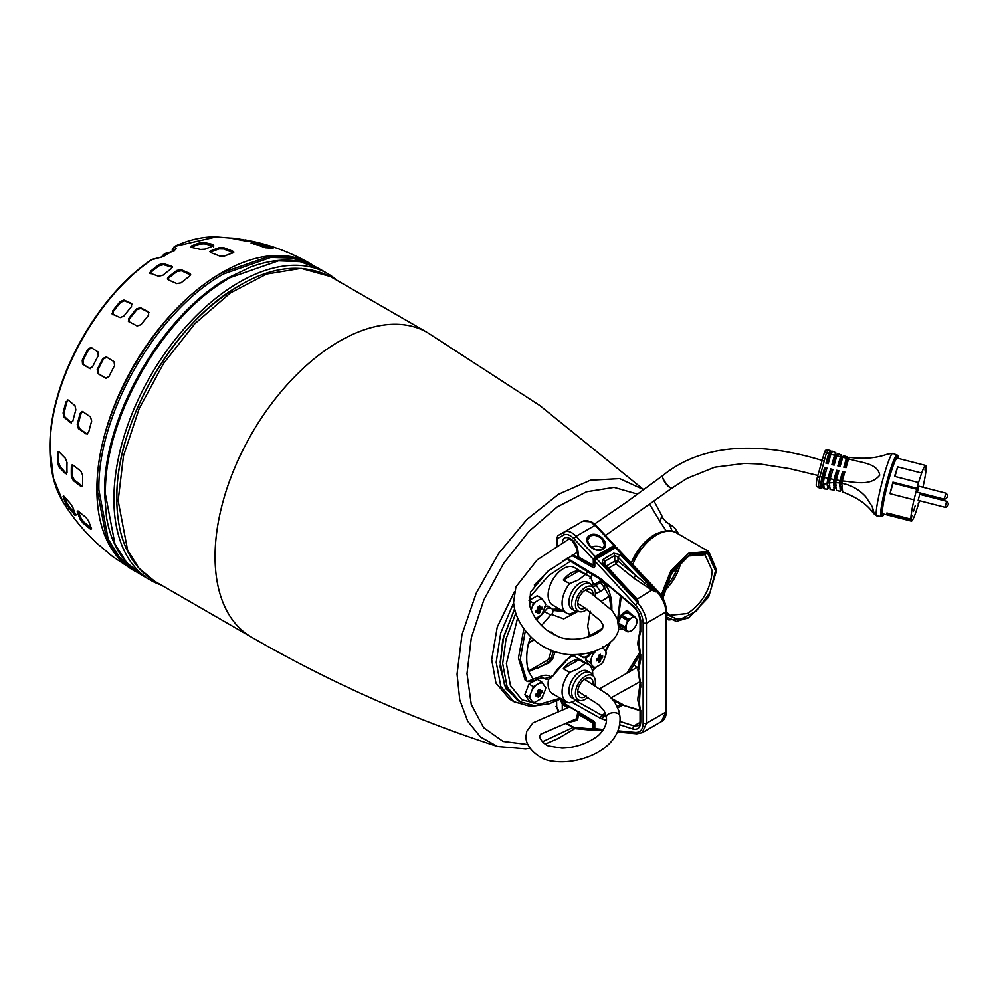 <?xml version="1.0" encoding="UTF-8"?>
<svg xmlns="http://www.w3.org/2000/svg" width="998" height="998" viewBox="0 0 998 998"><rect width="100%" height="100%" fill="white"/><g stroke="black" fill="none" stroke-linecap="round" stroke-linejoin="round"><path stroke-width="1.5" d="M627.43 631.697A8.545 4.928 -60 0 0 628.416 631.784L631.485 630.649A7.759 4.479 120 0 0 636.237 624.736A7.759 4.479 120 0 0 636.974 621.143L636.974 620.506A8.545 4.928 -60 0 0 636.949 619.87L634.429 616.29L627.842 612.485A8.545 4.928 120 0 0 626.856 612.398L621.829 615.304A8.545 4.928 120 0 0 620.843 616.514L627.43 620.319L626.732 623.887A7.759 4.479 120 0 0 625.995 627.48A7.759 4.479 120 0 0 626.732 630.225L627.43 631.697L620.843 627.892L618.723 624.873M618.685 624.523L624.923 628.116A8.545 4.928 -60 0 1 624.898 627.48A8.545 4.928 -60 0 1 624.923 626.806L618.486 623.089M624.923 628.116L626.732 630.225A7.759 4.479 120 0 0 631.485 630.649M620.843 616.514L618.423 622.764M626.856 612.398L633.443 616.203L631.485 617.962L628.416 619.097L621.829 615.304M636.974 621.143A7.759 4.479 120 0 0 636.237 618.386A7.759 4.479 120 0 0 631.485 617.962A7.759 4.479 120 0 0 626.732 623.887L624.923 626.806M633.443 616.203A8.545 4.928 -60 0 1 634.429 616.29M627.43 620.319A8.545 4.928 -60 0 1 628.416 619.097M918.871 486.213L917.324 492.239L944.258 499.162L945.805 493.137L918.871 486.213M945.817 493.149A3.231 3.231 0 0 1 944.27 499.162L944.258 499.162M337.149 280.438A177.033 102.208 120 0 0 327.594 273.577A177.033 102.208 120 0 0 239.083 282.347A177.033 102.208 120 0 0 123.428 438.347A177.033 102.208 120 0 0 150.561 580.212L142.103 575.322L126.534 562.41L114.957 544.097L105.439 494.284C103.705 418.037 163.722 314.083 230.613 277.456L278.517 260.802L300.161 261.663L319.135 268.687C299.625 257.858 276.745 257.322 250.498 267.09L229.303 277.244C162.662 313.734 102.869 417.289 104.59 493.249L106.462 517.076M150.561 580.212A177.033 102.208 120 0 0 161.289 585.053M310.964 264.757L292.164 258.083L270.795 257.422L223.614 273.951C156.973 310.44 97.18 414.008 98.889 489.968L108.171 539.107L119.436 557.283L134.605 570.22M128.954 321.83L128.817 318.412A173.278 100.037 -60 0 1 136.427 308.943L140.369 307.634L148.515 311.8L148.64 315.193A175.972 101.596 120 0 0 141.03 324.662L137.1 325.997L128.38 321.331M112.537 314.258L112.549 311.052A166.491 96.12 -60 0 1 120.159 301.583L123.952 300.061L131.524 303.404L131.511 306.598A171.656 99.101 120 0 0 123.902 316.054L120.109 317.601L112.013 313.834M181.1 282.821L176.796 283.582L168.238 279.827L167.377 278.891L168.25 277.182A173.278 100.037 -60 0 1 176.908 270.433L181.212 269.697L189.77 273.452L190.643 274.438L189.745 276.059A175.972 101.596 120 0 0 181.1 282.821M150.349 273.726L150.424 271.394A166.491 96.12 -60 0 1 159.069 264.632L163.323 263.597L171.681 266.142L171.606 268.45A171.656 99.101 120 0 0 162.961 275.211L158.707 276.271L149.513 272.978M172.442 267.526L171.681 266.142L172.529 266.94M97.455 543.773A173.278 100.037 -60 0 1 97.218 543.561L108.932 553.428A175.972 101.596 120 0 0 113.023 556.809L133.545 570.382A177.033 102.208 -60 0 1 106.412 428.529A177.033 102.208 -60 0 1 222.055 272.516A177.033 102.208 -60 0 1 310.578 263.746A177.033 102.208 -60 0 1 310.69 263.821M96.794 543.174L96.781 543.174C83.732 530.961 72.505 517.263 63.124 502.081L53.418 478.154L50.125 448.713C48.877 384.33 95.696 297.392 151.908 259.717L163.398 256.523L153.43 259.093M75.873 515.217L75.012 515.317L66.13 504.19A166.491 96.12 -60 0 1 63.124 496.38L64.009 496.268L70.496 503.616L72.866 507.421A171.656 99.101 120 0 0 75.873 515.217L75.012 515.317L75.636 514.681M63.647 495.856L63.124 496.38L64.009 496.268M91.666 528.865L90.531 529.227L82.946 522.964L80.277 519.459A173.278 100.037 -60 0 1 77.27 511.662L78.43 511.263L86.028 517.538L88.66 521.068A175.972 101.596 120 0 0 91.666 528.865L90.531 529.227L91.429 528.329L83.882 522.016L82.946 522.964M78.006 510.939L77.27 511.662L78.43 511.263M72.866 421.144L70.496 422.603L64.009 417.164L63.124 412.997A166.491 96.12 -60 0 1 66.13 401.732L68.513 400.273L75.012 405.699L75.873 409.879A171.656 99.101 120 0 0 72.866 421.144M71.469 422.89L64.982 417.014L64.009 417.164M67.59 399.961L68.513 400.273M88.66 432.371L86.028 433.868L78.43 428.616L77.27 424.487A173.278 100.037 -60 0 1 80.277 413.209L82.946 411.712L90.531 416.964L91.666 421.106A175.972 101.596 120 0 0 88.66 432.371M87.125 434.142L79.378 428.466L78.43 428.616M81.886 411.438L82.946 411.712M108.932 376.595L105.576 378.192L97.767 373.501L97.218 369.559A173.278 100.037 -60 0 1 102.869 358.531L106.237 356.947L114.046 361.638L114.583 365.567A175.972 101.596 120 0 0 108.932 376.595M92.602 366.74L89.471 368.412L82.56 364.07L82.223 360.228A166.491 96.12 -60 0 1 87.874 349.2L91.03 347.529L97.941 351.87L98.253 355.712A171.656 99.101 120 0 0 92.602 366.74M65.481 458.406L67.053 462.561A171.656 99.101 120 0 0 67.053 472.703L65.481 473.613L59.132 467.139L57.522 462.997A166.491 96.12 -60 0 1 57.522 452.843L59.132 451.919L65.481 458.406M58.034 451.508L59.132 451.919M66.629 474L60.167 466.54L59.132 467.139M80.801 471.106L82.659 475.11A175.972 101.596 120 0 0 82.659 485.253L82.148 486.6L80.801 486.325L73.291 480.525L71.394 476.545A173.278 100.037 -60 0 1 71.394 466.403L71.981 465.006L73.291 465.305L80.801 471.106M174.425 249.874L174.949 249.849A163.522 94.411 120 0 0 169.173 253.018A163.522 94.411 120 0 0 163.398 256.523M172.429 250.91L172.28 249.512L174.45 246.444L176.135 248.215L174.949 249.849M245.196 240.955L230.189 238.048A166.491 96.12 -60 0 1 236.963 238.609A166.491 96.12 -60 0 1 237.798 238.734L252.806 241.628A171.656 99.101 120 0 0 245.196 240.955M252.12 241.541L252.806 241.628M230.788 238.385L230.101 238.273M265.393 247.791L251.259 242.639A173.278 100.037 -60 0 1 258.869 243.325L273.003 248.465A175.972 101.596 120 0 0 265.393 247.791M272.317 248.377L273.003 248.465M251.708 243.35L251.072 243.125M205.089 249.126L200.623 249.438L191.416 247.379L191.279 246.044A166.491 96.12 -60 0 1 199.924 242.801L204.39 242.526L213.597 244.585L213.734 245.895A171.656 99.101 120 0 0 205.089 249.126M213.56 247.155L213.734 245.895M191.416 247.379L191.279 246.044L191.092 247.304A165.019 95.272 120 0 1 199.75 244.098L199.924 242.801M224.288 256.124L219.872 256.074L210.865 252.581L210.778 250.872A173.278 100.037 -60 0 1 219.423 247.641L223.839 247.729L232.846 251.222L232.933 252.893A175.972 101.596 120 0 0 224.288 256.124M233.794 252.195L232.933 252.893M209.904 251.658L210.778 250.872L210.266 252.282M176.135 248.215L174.114 250.024M173.902 251.409L172.429 250.061L174.662 246.843M91.816 347.84L88.672 349.512A165.019 95.272 120 0 0 83.021 360.54L83.345 364.382L82.56 364.07M90.257 368.724L83.345 364.382M107.011 357.247L103.63 358.831A171.856 99.226 120 0 0 97.991 369.859L98.54 373.801L97.767 373.501M106.337 378.491L98.54 373.801M82.36 411.45L81.225 413.072A171.856 99.226 120 0 0 78.218 424.337L79.378 428.466M86.963 433.718L87.587 433.993M68.089 400.011L67.103 401.57A165.019 95.272 120 0 0 64.097 412.848L64.982 417.014M78.393 511.226A171.856 99.226 120 0 0 81.225 518.523L83.882 522.016M64.67 497.066A165.019 95.272 120 0 0 67.103 503.204L69.486 506.984L68.513 507.957M75.96 514.357L69.486 506.984M269.385 248.04L258.37 244.622A171.856 99.226 120 0 0 254.041 244.123M213.422 245.845L204.203 243.811L199.75 244.098M233.233 252.768L223.664 248.976L219.248 248.889A171.856 99.226 120 0 0 210.603 252.12M171.868 267.202L163.51 264.67L159.256 265.718A165.019 95.272 120 0 0 150.598 272.466L149.787 273.452M190.606 274.986L181.387 270.745L177.083 271.481A171.856 99.226 120 0 0 168.425 278.23L167.589 279.378M132.035 304.128L124.476 300.797L120.671 302.319A165.019 95.272 120 0 0 113.061 311.788L113.061 314.994M149.014 312.511L140.868 308.345L136.926 309.654A171.856 99.226 120 0 0 129.316 319.123L129.453 322.541M72.58 464.931L72.405 465.817A171.856 99.226 120 0 0 72.405 475.959L74.289 479.938L73.291 480.525M58.67 451.545L58.57 452.244A165.019 95.272 120 0 0 58.57 462.386L60.167 466.54M63.124 502.081C54.341 487.61 49.937 469.609 49.9 448.065C48.752 383.619 95.134 297.554 151.234 259.854L151.908 259.717M80.801 486.325L81.799 485.752L74.289 479.938M81.799 485.752L82.535 486.101M919.694 494.359L918.148 500.372L945.094 507.296L946.64 501.283L919.694 494.359M606.497 718.498C604.414 712.597 618.635 710.077 619.883 716.127L618.935 710.938L614.581 701.893L607.944 694.608L584.591 679.339M661.125 595.27L670.818 570.931L688.608 553.291L708.405 551.333L716.614 570.095L709.316 552.792L691.29 553.104L672.141 570.893L662.036 596.679M688.321 556.011L704.975 554.738L712.223 570.731C710.738 588.932 702.505 603.191 687.51 613.521L670.045 615.255L666.464 612.098M666.464 614.531L679.264 619.87L696.105 611.287L710.102 592.313L715.516 570.731L707.794 553.665L689.156 555.512L671.417 573.675L662.922 598.226M688.882 617.799L668.81 619.92L666.464 618.211M632.707 564.581A39.596 22.867 120 0 1 656.759 534.916A39.596 22.867 120 0 1 676.569 532.944L676.569 532.944C672.003 529.377 664.618 529.95 654.439 534.679L641.028 546.442L631.26 563.047A37.512 21.657 -60 0 1 654.014 535.028M664.069 591.103A34.942 20.172 120 0 0 681.073 561.649M688.608 617.962L708.568 597.153L716.614 570.095M666.464 616.889L676.32 621.38L689.156 617.65M672.19 487.885C670.881 490.654 660.801 477.705 662.697 475.684L662.847 475.522C707.22 439.345 770.044 444.272 823.163 460.777M824.498 452.131L817.2 477.743A18.638 1.846 104.4 0 0 817 478.778A18.638 1.846 104.4 0 0 816.476 486.276L818.871 487.735A19.411 1.934 104.4 0 1 819.308 479.851A19.411 1.934 104.4 0 1 819.957 476.545L821.965 477.007A19.424 1.934 104.4 0 0 821.317 480.375A19.424 1.934 104.4 0 0 820.581 485.727C818.822 486.787 818.909 487.635 820.83 488.247A19.424 1.934 104.4 0 0 820.88 488.272A19.424 1.934 104.4 0 0 821.678 487.511M841.476 488.084L840.366 491.34L840.004 487.785A49.389 47.455 -5.8 0 1 842.275 488.272L842.649 491.977C856.945 497.366 867.05 504.302 872.988 512.76L874.273 514.032L872.377 506.822L865.703 496.655C859.016 489.432 851.032 484.978 841.763 483.294L842.15 486.987A49.389 47.455 174.2 0 0 839.879 486.488L839.518 482.932L835.7 482.62L836.025 485.901A49.389 47.455 174.2 0 0 833.679 485.677L833.367 482.608L829.425 482.92L829.7 485.564A49.389 47.455 174.2 0 0 827.267 485.639L827.03 483.344L823.699 484.304L824.161 488.87L823.275 487.323L820.83 488.247L818.871 487.735M826.631 453.167L824.56 451.982A18.638 1.846 104.4 0 1 825.733 450.26L828.54 450.135A19.411 1.934 104.4 0 0 826.631 453.167L828.627 453.716L825.92 463.197A128.48 33.258 -164.1 0 0 828.153 463.746L830.847 454.315L834.565 455.288L831.895 464.631A128.48 33.258 -164.1 0 0 834.128 465.143L836.786 455.849L840.491 456.772L837.858 465.979A128.48 33.258 -164.1 0 0 840.091 466.465L842.711 457.321L846.391 458.232L843.821 467.251A128.48 33.258 -164.1 0 0 846.055 467.7L848.599 458.768C860.239 462.935 877.541 462.61 879.749 475.173C870.468 486.675 854.887 481.884 842.262 480.961L844.819 472.029A128.48 33.258 -164.1 0 1 842.586 471.567L840.004 480.587L836.249 479.938L838.856 470.794A128.48 33.258 -164.1 0 1 836.623 470.308L833.991 479.514L830.236 478.766L832.893 469.472A128.48 33.258 -164.1 0 1 830.66 468.96L827.991 478.304L824.223 477.506L826.918 468.074A128.48 33.258 -164.1 0 1 824.685 467.526L824.847 469.172A9.157 0.911 104.4 0 0 823.637 474.599A9.157 0.911 104.4 0 0 823.3 477.044L820.643 486.338L823.138 486.038L823.699 484.304M824.286 477.294L823.3 477.044M830.66 468.96L830.835 470.707A9.157 0.911 104.4 0 0 829.625 476.146A9.157 0.911 104.4 0 0 829.288 478.578L827.267 485.639M829.425 482.92L830.236 478.766L829.288 478.578M836.623 470.308L836.823 472.254A9.157 0.911 104.4 0 0 835.613 477.68A9.157 0.911 104.4 0 0 835.276 480.113L833.679 485.677M836.162 480.35L835.276 480.113M842.586 471.567L842.811 473.788A9.157 0.911 104.4 0 0 841.601 479.215A9.157 0.911 104.4 0 0 841.264 481.66L839.879 486.488M842.062 481.859L841.264 481.66M898.362 458.456A31.063 3.081 104.4 0 0 897.988 456.036A31.063 3.081 104.4 0 0 891.139 470.944A31.063 3.081 104.4 0 0 883.03 503.454A31.063 3.081 104.4 0 0 882.569 516.053A31.063 3.081 104.4 0 0 884.053 514.107M925.657 465.467L897.227 458.169A28.73 2.857 104.4 0 0 890.79 472.927A28.73 2.857 104.4 0 0 883.567 502.144A28.73 2.857 104.4 0 0 882.918 513.82L911.361 521.118A28.73 2.857 -75.6 0 1 910.999 520.607L887.047 514.457A28.73 2.857 -75.6 0 1 886.898 512.96L910.837 519.11A28.73 2.857 -75.6 0 1 911.997 509.454A28.73 2.857 -75.6 0 1 913.981 499.836L890.029 493.686A28.73 2.857 -75.6 0 1 892.936 482.146L916.875 488.296A28.73 2.857 -75.6 0 1 918.522 482.533L894.582 476.383A28.73 2.857 -75.6 0 1 897.689 466.889L921.641 473.052A28.73 2.857 -75.6 0 1 925.657 465.467A28.73 2.857 -75.6 0 1 926.019 465.979L925.021 469.472L925.171 470.969L926.169 467.488A28.73 2.857 -75.6 0 1 925.009 477.144A28.73 2.857 -75.6 0 1 923.038 486.762L922.888 487.249M915.266 505.537L913.42 511.475L915.266 505.537M819.957 476.545L826.356 453.104M817.2 477.743L819.682 476.47M824.685 467.526L821.965 477.007M828.003 460.577A9.157 0.911 104.4 0 0 827.991 460.577L828.989 460.839L828.003 460.577L830.598 450.659A19.424 1.934 104.4 0 0 830.548 450.634A19.424 1.934 104.4 0 0 828.627 453.716M828.839 486.7L827.629 489.232L827.404 486.924A49.389 47.455 -5.8 0 1 829.825 486.849L830.099 489.494L834.128 490.043L835.226 487.086M824.223 477.506L822.988 484.579M827.991 478.304L827.03 483.344M833.991 479.514L833.367 482.608M836.249 479.938L835.7 482.62M840.004 480.587L839.518 482.932M842.262 480.961A21.045 2.096 104.4 0 0 841.763 483.294M848.599 458.768A21.045 2.096 -75.6 0 1 849.186 457.321C863.507 459.28 876.256 458.219 887.434 454.152L892.661 453.391A32.248 3.206 104.4 0 0 885.401 470.557A32.248 3.206 104.4 0 0 877.467 502.755A32.248 3.206 104.4 0 0 876.618 515.791L874.273 514.032M846.391 458.232A20.733 2.058 -75.6 0 1 846.978 456.797L847.339 460.352L845.967 465.193A9.157 0.911 104.4 0 0 845.955 465.193A9.157 0.911 104.4 0 0 844.732 467.438M842.711 457.321A20.284 2.021 -75.6 0 1 843.372 455.749L846.978 456.797M840.491 456.772L841.252 455.013L841.564 458.094L839.979 463.658A9.157 0.911 104.4 0 0 839.967 463.658A9.157 0.911 104.4 0 0 838.657 466.153M836.786 455.849L837.796 453.641L841.252 455.013M834.565 455.288L835.775 452.755L836.012 455.051L833.991 462.124A9.157 0.911 104.4 0 0 833.979 462.111A9.157 0.911 104.4 0 0 832.606 464.794M830.847 454.315L832.507 451.283L835.775 452.755M827.991 460.577A9.157 0.911 104.4 0 0 826.581 463.359M830.66 451.271L831.87 452.156M834.128 490.043L833.817 486.974A49.389 47.455 -5.8 0 1 836.162 487.186L836.499 490.467L840.366 491.34M824.161 488.87L827.629 489.232M826.481 469.596L824.847 469.172M832.419 471.118L830.835 470.707M838.332 472.64L836.823 472.254M844.208 474.15L842.811 473.788M848.088 460.589A49.389 47.455 174.2 0 1 847.339 460.352M842.387 458.456A49.389 47.455 174.2 0 1 841.564 458.094M836.885 455.599A49.389 47.455 174.2 0 1 836.012 455.051M919.457 500.709A28.73 2.857 -75.6 0 1 918.484 504.065L918.123 503.965M918.484 504.065L915.378 513.546A28.73 2.857 -75.6 0 1 911.361 521.118M920.78 494.634L921.179 493.224M921.641 473.052L918.522 482.533M916.875 488.296L913.981 499.836M910.837 519.11L911.835 515.629L910.999 520.607M897.689 466.889L894.957 476.47M916.987 489.332L893.035 483.169L892.936 482.146M893.035 483.169L890.029 493.686M887.434 513.097L887.047 514.457M116.928 498.064C115.232 423.327 174.064 321.431 239.645 285.528M649.785 504.402L660.102 521.767L661.824 515.716L654.102 501.233M666.09 522.029L667.325 522.989C663.358 518.96 661.524 516.527 661.824 515.716M672.116 531.186L669.458 524.187L670.93 524.985L665.878 521.842M629.701 613.558L623.8 612.46L618.511 618.71M623.6 612.572L628.316 612.76M618.772 627.38L621.28 628.141M620.531 627.43L618.785 626.794M678.49 564.282A31.287 18.064 -60 0 1 665.055 587.535M168.637 253.018A7.759 4.479 120 0 0 165.069 253.567A7.759 4.479 120 0 0 161.439 257.234M595.232 729.775L594.134 729.039L595.232 729.775L594.097 730.374L575.035 728.627L566.041 723.438M568.199 706.023L566.602 706.933L563.309 703.64L562.286 704.002L562.286 710.227M568.698 722.365L577.543 720.269L578.528 714.418L593.037 723.088L593.598 722.14L579.077 713.47L578.528 714.418L577.617 712.846L578.129 712.011M566.677 708.343L566.677 707.295L562.286 704.002L560.14 699.236M563.309 703.64L562.111 700.559L562.623 699.573M564.731 700.895L563.334 701.27L564.731 701.245M562.934 700.085L563.833 701.419L562.872 700.122M589.905 665.641L594.122 668.074L589.993 662.21L593.798 651.407M589.456 665.217L585.552 659.641L586.35 657.57M594.122 668.074L600.846 664.506L603.516 661.175L606.485 652.704L602.355 646.841M597.478 650.072L594.122 651.594M585.552 659.641L589.993 662.21M600.846 664.506A10.629 6.138 120 0 0 603.516 661.175M603.516 648.251A10.629 6.138 120 0 0 602.231 647.927M596.168 650.721A10.629 6.138 120 0 0 593.486 654.039M593.486 666.963A10.629 6.138 120 0 0 596.168 667.2M600.372 661.287L600.684 659.441L602.617 657.395L602.617 655.611L600.684 656.16L600.372 654.314L598.837 655.212L598.338 658.094L596.592 659.104L596.592 660.876L598.338 660.227L598.837 662.173L599.623 661.749L600.372 661.287L597.889 658.356M596.767 659.004L598.837 660.514M601.183 656.447L598.837 655.412M598.85 656.709L602.617 657.395M586.213 574.399L587.373 571.392M589.993 578.678L592.176 574.287M592.637 583.693L594.122 584.541L602.355 579.788M592.313 581.634L594.122 584.541M600.846 580.961A10.629 6.138 120 0 0 601.682 580.087M593.486 583.431A10.629 6.138 120 0 0 596.168 583.668M598.85 578.304L599.623 578.216M585.152 607.957A10.866 6.275 -60 0 1 577.755 604.351A10.866 6.275 -60 0 1 577.717 603.378A10.866 6.275 -60 0 1 586.263 589.631A10.866 6.275 -60 0 1 593.086 594.509A10.866 6.275 -60 0 1 593.086 594.596M578.94 570.981L563.309 580A21.669 12.512 -60 0 1 571.118 573.014A21.669 12.512 -60 0 1 578.94 570.981L585.215 574.599A21.669 12.512 -60 0 1 588.234 575.572A21.669 12.512 -60 0 1 592.712 586.3M588.234 575.572L574.274 567.5A21.669 12.512 120 0 0 563.433 568.573A21.669 12.512 120 0 0 549.287 587.672A21.669 12.512 120 0 0 552.605 605.025L566.577 613.084A21.669 12.512 120 0 0 569.596 614.057L576.457 611.412M563.309 580L569.596 583.618A21.669 12.512 120 0 0 566.577 613.084M587.148 609.279A14.122 8.146 -60 0 1 585.402 610.464A14.122 8.146 -60 0 1 580.399 611.811L577.143 611.512A15.531 8.97 -60 0 1 574.885 610.813L572.141 609.229A15.531 8.97 -60 0 1 568.922 602.118A15.531 8.97 -60 0 1 579.913 583.094A15.531 8.97 -60 0 1 587.672 582.321L590.417 583.905A15.531 8.97 -60 0 1 592.151 585.514L594.035 588.184A14.122 8.146 -60 0 1 595.12 595.931M585.215 574.599L578.64 579.826L569.596 583.618M574.885 610.813A15.531 8.97 -60 0 1 571.667 603.703A15.531 8.97 -60 0 1 582.657 584.678A15.531 8.97 -60 0 1 590.417 583.905M580.399 611.811A14.122 8.146 -60 0 1 575.759 601.52A14.122 8.146 -60 0 1 585.402 587.423A14.122 8.146 -60 0 1 594.035 588.184M528.965 684.067L524.848 694.695L528.965 700.559L533.419 703.128L529.289 697.265L533.419 686.636L528.965 684.067L536.662 679.626M537.273 679.351L541.652 681.884L533.419 686.636M533.419 703.128L541.652 698.363L545.158 690.192L545.781 687.747L541.652 681.884M524.848 694.695L529.289 697.265M540.143 699.548A10.629 6.138 120 0 0 542.812 696.23M542.812 683.306A10.629 6.138 120 0 0 540.143 683.069M535.464 685.763A10.629 6.138 120 0 0 532.795 689.094M532.795 702.006A10.629 6.138 120 0 0 535.464 702.255M539.669 696.33L540.479 693.635L541.926 692.437L541.926 690.666L540.479 691.502L539.669 689.369L538.134 690.254L537.635 693.136L535.889 694.146L535.889 695.93L537.635 695.269L538.134 697.228L538.92 696.791L539.669 696.33L537.186 693.41M536.063 694.047L538.134 695.556M540.479 691.502L538.134 690.466M538.147 691.751L541.926 692.437M529.04 600.497L537.211 595.781L541.652 598.351L533.419 603.104L531.161 610.09M535.464 618.71L541.652 614.83L545.158 606.659L545.781 604.214L541.652 598.351M529.04 600.584L533.419 603.104M540.143 616.016A10.629 6.138 120 0 0 542.812 612.685M542.812 599.773A10.629 6.138 120 0 0 540.143 599.524M535.464 602.231A10.629 6.138 120 0 0 532.795 605.549M539.669 612.797L540.479 610.09L541.926 608.905L541.926 607.121L540.479 607.957L539.669 605.823L538.134 606.722L537.635 609.603L535.889 610.614L535.889 612.385L537.635 611.737L538.134 613.683L538.92 613.259L539.669 612.797L537.186 609.878M536.063 610.514L538.134 612.024M540.479 607.957L538.134 606.934M538.147 608.219L541.926 608.905M606.485 565.928L614.743 561.163L616.028 563.77L617.999 561.15L614.743 561.163L614.743 555.537L604.8 561.275L604.8 564.095L603.79 558.942C602.006 560.439 601.981 562.211 603.74 564.294L638.371 602.206L631.622 593.436M665.778 610.115L665.791 612.024C665.903 605.611 662.934 598.775 656.896 591.515L656.135 591.951L620.269 554.751L617.999 557.109L614.743 555.537L613.733 553.204L603.79 558.942M617.201 706.359L620.756 704.301L622.515 705.062L617.837 707.769M576.632 718.697L540.704 734.191L539.681 736.15C539.768 740.341 546.268 745.656 548.738 745.98L562.049 748.101C575.933 747.627 588.096 743.373 598.526 735.364C604.451 729.538 607.071 723.7 606.385 717.874L605.798 714.693L603.516 716.04L601.782 715.254L605.299 713.221M604.776 564.743L603.74 564.294M601.782 579.252L568.037 558.768L569.11 560.389L567.263 558.094M636.325 599.049L637.211 599.062L638.371 602.206L637.61 602.655L596.679 558.743L594.808 560.901L635.314 604.975C640.279 610.614 642.887 616.689 643.124 623.201L643.124 723.3L646.43 723.3L642.201 732.682L636.761 733.792L617.488 732.008M603.478 729.476L594.808 728.677L594.808 723.051L593.735 721.155L564.968 703.815L564.968 700.92M594.808 728.677L596.679 729.812M602.73 730.648L595.868 730.012L594.583 728.365L593.885 721.504L565.118 704.164L564.731 700.783M619.633 724.71L632.582 728.914L633.88 725.908L638.209 725.658M617.038 548.7L614.843 547.964M608.481 568.124L616.028 563.77L633.78 578.129L635.751 575.509L652.692 589.593L637.211 599.062L623.201 584.229M633.78 578.129L652.293 590.367L656.135 591.951L652.692 589.593M635.314 604.975L637.61 602.655C643.61 609.94 646.542 616.789 646.43 623.201L643.124 623.201M594.646 566.889L594.583 561.225L596.068 558.531L615.005 547.603L616.826 547.777L657.956 591.303C663.346 597.291 666.19 603.877 666.464 611.075L666.464 711.175C666.776 710.975 666.153 719.421 661.524 721.529L665.791 712.123L665.778 710.227M593.037 684.254A10.866 6.275 120 0 0 593.086 683.268A10.866 6.275 120 0 0 586.263 678.39A10.866 6.275 120 0 0 577.717 692.138A10.866 6.275 120 0 0 577.755 693.111A10.866 6.275 120 0 0 586.188 696.08M573.027 655.698A21.669 12.512 -60 0 1 574.274 656.26L588.234 664.331A21.669 12.512 120 0 0 585.215 663.358L578.94 659.74A21.669 12.512 120 0 0 571.118 661.774A21.669 12.512 120 0 0 563.309 668.76L569.596 672.378L578.64 668.585L585.215 663.358M592.712 675.06A21.669 12.512 120 0 0 588.234 664.331M594.983 685.414A14.122 8.146 120 0 0 594.035 676.943L592.151 674.274A15.531 8.97 120 0 0 590.417 672.664L587.672 671.08A15.531 8.97 120 0 0 579.913 671.854A15.531 8.97 120 0 0 568.922 690.878A15.531 8.97 120 0 0 572.141 697.976L574.885 699.573A15.531 8.97 120 0 0 577.143 700.272L580.399 700.571A14.122 8.146 120 0 0 585.402 699.224A14.122 8.146 120 0 0 588.109 697.228M590.417 672.664A15.531 8.97 120 0 0 582.657 673.438A15.531 8.97 120 0 0 571.667 692.462A15.531 8.97 120 0 0 574.885 699.573M594.035 676.943A14.122 8.146 120 0 0 585.402 676.182A14.122 8.146 120 0 0 575.759 690.279A14.122 8.146 120 0 0 580.399 700.571M548.314 606.522L544.646 606.36M543.498 611.238L544.309 611.699L547.628 608.069L551.345 608.269L554.152 610.489L563.808 611.5M547.752 606.048L552.106 608.855M559.441 608.98L552.518 609.267M514.581 609.142L503.865 636.138L500.135 662.123L504.614 685.564L517.388 700.259L520.008 701.769M513.608 602.892L500.709 633.006L496.181 662.248L500.821 686.524L514.045 701.744L509.541 699.136L495.956 683.106L491.677 659.653L497.241 627.043L514.494 591.54M576.457 700.159L569.596 702.817A21.669 12.512 -60 0 1 566.577 701.844L552.605 693.785A21.669 12.512 -60 0 1 548.576 679.289M593.511 584.192L592.7 584.603M594.446 584.416L596.168 585.414L600.709 582.059L604.626 583.219L601.145 580.749M578.566 654.775L582.146 656.983L578.329 654.501M523.888 628.628L518.436 658.031L525.11 680.05L527.368 681.497L538.845 676.993L537.747 679.127C541.041 677.817 543.074 677.517 543.835 678.216L543.548 678.079M599.923 581.609L604.738 588.259L600.409 591.452L596.168 585.414L593.199 586.999M578.466 654.488L581.597 656.522C584.254 657.782 586.687 657.183 588.882 654.713L587.348 653.154M571.717 654.713L550.297 678.64C548.151 679.501 546.23 679.501 544.509 678.652L550.746 676.719C547.802 674.685 543.835 674.773 538.845 676.993M551.345 608.269C553.329 609.691 553.441 611.762 551.694 614.481L550.746 614.893L544.309 611.699L536.712 619.858M600.409 591.452L595.369 593.698M611.799 610.09L611.836 607.907C611.874 598.027 609.479 589.806 604.626 583.231L604.738 588.259L609.379 596.505L611.15 609.441M590.828 652.305L589.693 654.226L590.354 654.389L587.984 656.884C584.504 657.907 582.558 657.944 582.146 656.983M589.693 654.226L588.882 654.713M552.892 676.02L556.709 670.045L566.153 660.015L570.881 656.771L576.283 654.638M551.694 676.182L550.746 676.719M537.747 679.127L532.034 681.709L533.306 679.488L528.466 671.118C526.121 663.171 526.121 653.877 528.466 643.223L530.749 636.687M550.746 614.893L541.527 625.496M577.692 611.562L563.733 618.885L551.694 614.481M549.337 632.358L552.53 632.844L553.578 634.578M551.882 632.245L551.158 631.996M554.963 651.968L552.53 659.279L549.337 662.784L529.189 671.342M589.569 636.45L587.685 626.257L590.142 611.138M601.931 600.833L608.867 596.392M529.189 642.4L533.918 639.681M578.94 659.74L563.309 668.76M566.577 701.844A21.669 12.512 -60 0 1 569.596 672.378M590.005 546.293L587.498 540.542L590.005 536.113C594.259 534.454 598.289 535.514 602.081 539.319L604.588 545.07L602.592 549.149M603.154 548.463A8.545 4.928 0 0 0 602.081 547.715A8.545 4.928 0 0 0 591.178 547.154M587.498 540.542L587.498 540.542C586.787 543.399 589.531 546.405 595.769 549.574L602.243 549.137L604.588 545.07M582.782 521.268L557.62 535.801L557.134 538.77L563.633 535.015L564.12 532.046C567.65 530.362 571.654 531.772 576.145 536.263L594.808 525.484C590.329 520.993 586.313 519.584 582.782 521.268L591.602 521.854L595.868 525.272L615.055 545.669L615.492 547.403M563.633 535.015C566.639 533.606 570.045 534.803 573.862 538.608L576.145 536.263L595.157 556.485L594.396 559.279L593.299 559.279L595.157 556.485L613.82 545.706L615.255 547.478L615.255 546.592M567.513 539.93L568.71 539.282C570.794 538.421 573.538 541.777 576.931 549.324L577.879 556.086L578.79 557.134L593.299 565.217L593.299 559.279L573.862 538.608M585.514 590.005L591.228 593.411L612.323 610.726L617.4 619.197L618.66 628.653C618.685 631.048 617.238 634.341 614.319 638.545C603.328 650.135 587.884 655.461 567.974 654.526C549.187 652.255 534.379 643.473 523.551 628.166C517.725 620.182 514.394 611.574 513.571 602.368L515.916 586.824L537.186 559.866L568.548 539.344M662.809 475.559A7.759 2.37 53.6 0 0 662.734 475.634A7.759 2.37 53.6 0 0 665.678 483.381A7.759 2.37 53.6 0 0 672.053 488.034L687.123 478.329L714.718 467.226L744.62 463.384L760.027 464.008L789.555 468.623L817.836 475.447M314.881 266.454L310.802 263.884L291.84 256.86L270.196 255.999L222.292 272.654C155.401 309.28 95.384 413.234 97.105 489.469L106.636 539.294L118.201 557.608L133.545 570.382A177.033 102.208 -60 0 0 133.657 570.457M174.45 246.444C189.046 239.769 202.956 236.588 216.192 236.913L175.074 246.344M82.223 360.228L83.021 360.54M88.672 349.512L87.874 349.2M97.218 369.559L97.991 369.859M103.63 358.831L102.869 358.531M77.27 424.487L78.218 424.337M81.225 413.072L80.277 413.209M63.124 412.997L64.097 412.848M67.103 401.57L66.13 401.732M80.277 519.459L81.225 518.523M66.13 504.19L67.103 503.204M241.766 240.518L242.19 239.408M237.462 239.582L237.798 238.734M262.611 245.67L263.123 244.373M258.37 244.622L258.869 243.325M204.203 243.811L204.39 242.526M232.671 252.457L232.846 251.222M223.664 248.976L223.839 247.729M219.248 248.889L219.423 247.641M150.424 271.394L150.598 272.466M163.51 264.67L163.323 263.597M159.256 265.718L159.069 264.632M168.25 277.182L168.425 278.23M189.944 274.487L189.77 273.452M181.387 270.745L181.212 269.697M177.083 271.481L176.908 270.433M112.549 311.052L113.061 311.788M124.476 300.797L123.952 300.061M120.671 302.319L120.159 301.583M128.817 318.412L129.316 319.123M140.868 308.345L140.369 307.634M136.926 309.654L136.427 308.943M72.405 465.817L71.394 466.403M72.405 475.959L71.394 476.545M58.57 452.244L57.522 452.843M58.57 462.386L57.522 462.997M897.988 456.036L897.19 455.1A31.774 3.156 104.4 0 0 890.179 470.345A31.774 3.156 104.4 0 0 881.895 503.603A31.774 3.156 104.4 0 0 881.421 516.49L876.618 515.791M824.485 452.231L817.337 477.256M872.377 506.822L872.988 512.76M330.425 276.558L301.122 268.375L266.753 274.013L230.301 293L194.897 323.676L163.597 363.409L139.096 408.781L123.49 455.886L118.138 500.659L127.594 550.148L139.096 568.349L154.553 581.173L251.484 637.136A175.873 101.534 -60 0 1 215.057 556.622A175.873 101.534 -60 0 1 291.828 379.639A175.873 101.534 -60 0 1 427.356 332.521L330.425 276.558C293.038 258.482 251.047 270.196 204.465 311.7C153.43 357.995 116.017 437.498 116.766 498.763C117.078 538.159 129.678 565.629 154.553 581.173M427.356 332.521L539.943 405.625L643.648 489.644L619.708 478.628L590.417 480.213L558.481 494.26L526.882 519.471L498.601 553.478L476.258 593.099L461.962 634.616L457.059 674.124L459.754 699.885L467.713 721.23L480.537 737.035L497.553 746.479L525.634 748.824L530.063 748.151M527.942 744.52L503.079 741.427L483.618 727.667L471.256 704.388L467.014 673.625L471.318 637.685L483.868 599.848L503.578 563.408L528.753 531.522L557.208 506.934L586.487 491.789L614.069 487.398L637.547 494.122M639.818 652.156L626.956 673.039M572.128 727.904L542.438 741.751M660.102 521.767L666.14 530.761M632.046 614.918L627.006 610.252L618.91 616.951M618.548 629.451L623.625 629.501M566.515 723.251L575.883 728.44M594.134 729.039L594.134 723.088L593.037 723.088L593.037 729.039L573.601 727.268M559.017 711.499L556.709 707.258L556.622 700.958M515.766 613.234L506.036 638.932L502.655 663.583L507.146 687.036L519.908 701.719L535.053 705.836L549.075 703.815L561.138 698.712L562.111 700.559L561.088 700.92M556.709 705.386L556.709 707.258M573.838 720.082L576.046 719.808L576.682 718.485L577.543 720.269M594.583 722.826L593.598 722.14L594.197 721.791M579.065 711.524L579.077 713.47M574.848 719.595L576.295 719.558M566.602 706.933L568.536 706.222M575.26 719.383L576.42 719.346M591.153 660.077A10.629 6.138 120 0 0 590.991 661.948A10.629 6.138 120 0 0 591.153 663.633M605.848 655.15A10.629 6.138 120 0 0 605.848 651.582M598.837 657.233L601.183 658.58M598.338 658.094L600.684 659.441M591.153 576.545A10.629 6.138 120 0 0 590.991 578.316M530.449 695.119A10.629 6.138 120 0 0 530.287 696.991A10.629 6.138 120 0 0 530.449 698.687M545.158 690.192A10.629 6.138 120 0 0 545.158 686.636M538.134 692.275L540.479 693.635M537.635 693.136L539.98 694.496M545.158 606.659A10.629 6.138 120 0 0 545.158 603.091M538.134 608.743L540.479 610.09M537.635 609.603L539.98 610.951M617.999 557.109L617.999 561.15L635.751 575.509L617.999 557.109M594.583 566.677L593.735 567.812L594.808 566.54L572.84 554.801M595.906 558.892L594.808 560.901M596.679 558.743L615.604 547.815L657.894 591.939M620.269 554.751L613.733 553.204M613.283 700.172L622.428 705.262M571.679 702.118L600.16 718.123L601.782 715.254L575.621 700.559M640.017 710.127L622.515 705.062L640.042 710.626M639.943 722.415L633.88 725.908L620.032 721.404M606.273 716.926L603.516 716.04L602.218 719.047L606.397 720.406M600.16 718.123L602.218 719.047M632.582 728.914C637.66 730.162 640.379 727.816 640.728 721.903L640.728 710.264M640.728 720.007L640.728 721.903M640.728 712.16L639.281 703.128L640.728 682.37M639.419 702.056L639.281 703.128M639.419 692.113L639.281 694.683M640.728 685.426L640.728 687.323M640.728 684.266L638.533 670.569L640.728 659.429L640.728 654.476M639.419 674.149L639.281 675.234M639.419 664.219L639.281 666.789M640.728 657.52L640.728 659.429M640.728 656.372L639.419 646.255M639.419 636.325L640.728 631.522L640.728 621.791C640.379 615.467 637.66 609.978 632.582 605.299L600.16 578.316M639.281 647.34L639.281 638.882M640.728 629.626L640.728 631.522M640.728 619.895L640.728 621.791M633.88 605.998L632.582 605.299L633.88 605.998M567.874 558.868L567.388 558.019M571.742 555.437L593.735 567.812M594.808 566.54L594.808 561.537M594.808 723.051L594.808 722.415L594.808 723.051M637.61 733.592L635.314 732.42L617.962 730.81M635.314 732.42C640.279 732.569 642.887 729.526 643.124 723.3M665.791 612.024L646.43 623.201L646.43 723.3L665.791 712.123L665.791 612.024M585.951 680.125A8.159 4.703 120 0 0 585.464 678.79M620.457 595.818L617.637 619.883M609.217 643.523L605.449 650.945M594.534 667.912L592.375 670.706M560.302 698.226L539.444 704.264L521.991 699.835L510.44 685.614L506.385 663.583L517.6 617.887M577.717 692.213A8.159 4.703 120 0 0 579.127 691.963M550.01 569.534L534.304 585.003M529.165 597.777L548.75 575.472L570.482 561.213M567.488 558.468L562.51 561.001M525.347 630.574L520.232 659.466L526.907 681.085L525.11 680.05M514.519 608.88L502.693 639.93L500.06 666.963L506.073 689.044L521.23 702.43M602.567 628.341L590.629 635.227L588.695 635.015M602.081 600.721L609.379 596.505M551.195 650.596L549.149 657.844L547.216 660.289L528.466 671.118M528.466 643.223L534.192 639.918M552.53 659.279L551.22 658.518L553.266 651.395M552.156 633.792L550.946 631.984M590.629 635.227L590.804 636.013M547.216 660.289L548.314 662.198L537.972 668.173M549.337 662.784L548.314 662.198L551.22 658.518L549.149 657.844M589.668 535.327C598.114 530.275 611.537 544.421 602.842 549.349C594.272 554.389 580.998 540.168 589.668 535.327M595.818 525.921L615.255 547.228M564.12 532.046L557.62 535.801M595.494 557.258L614.157 546.492M562.548 542.9C562.086 532.146 576.682 539.095 577.805 550.16L578.79 557.134M557.134 538.77L556.872 546.23M594.396 559.279L594.583 565.118M556.971 539.107L556.971 537.174M577.805 550.16L577.405 548.389L577.805 550.16M593.299 565.217L594.396 565.217M618.785 625.946L619.945 626.619M625.521 611.899L626.619 612.535M319.135 268.687L327.594 273.577M142.103 575.322C122.966 563.845 111.065 544.297 106.399 516.69M174.226 249.962L162.637 256.648M310.802 263.884L310.578 263.746C290.168 251.995 268.362 244.048 245.184 239.894M216.204 236.913L236.963 238.609M138.036 572.765L133.769 570.519M172.28 250.985L172.28 249.512M153.867 258.769L151.234 259.854M945.094 507.296A3.231 3.231 0 0 0 946.64 501.283M611.175 697.739L639.992 681.721M634.179 664.618L636.886 667.712M569.671 706.908L532.969 722.839L526.807 731.185L526.021 735.888C524.723 747.826 540.941 760.488 552.256 761.1C578.378 765.578 621.991 749.66 619.995 716.751M605.798 714.693L604.039 710.726L599 704.95L577.755 691.177M599.985 688.583L637.884 666.901M666.464 618.573L668.81 619.92M676.569 532.944L708.405 551.333M897.19 455.1L892.661 453.391M828.54 450.135L830.548 450.634M882.569 516.053L881.421 516.49M251.484 637.136C330.138 682.47 412.162 718.922 497.553 746.479M545.195 744.071L558.057 738.545L574.836 728.615M629.613 671.691L640.042 654.713M623.8 612.46L618.473 618.897M623.413 612.672L625.971 612.161M679.002 534.354L674.785 528.117L670.93 524.985M558.606 711.649L556.036 706.347M594.097 730.374L595.457 729.912M576.682 718.485L577.617 712.846L578.665 711.487M563.596 701.394L562.822 699.685M598.85 655.661L600.883 656.484M596.979 658.88L598.725 660.239M538.147 690.703L540.18 691.527M536.275 693.934L538.022 695.282M538.147 607.171L540.18 607.994M536.275 610.389L538.022 611.749M631.647 593.473L604.813 564.107M638.171 725.683C639.244 725.359 639.868 723.787 640.042 720.955L640.042 711.225L638.708 702.854C637.547 701.369 637.597 697.989 638.82 692.749L640.042 683.318L637.859 669.633L640.042 655.424L638.708 647.066C637.547 645.569 637.597 642.201 638.82 636.949L640.042 630.586L640.042 620.843C638.258 609.778 635.689 609.703 632.744 606.135L602.38 580.636L569.11 560.389M623.575 704.912L612.098 698.762M661.524 721.517L642.201 732.682M621.255 596.492L617.974 620.906M610.077 642.824L605.749 651.407M595.444 667.525L592.5 671.367M544.509 678.652L543.486 678.054M591.764 652.043L590.354 654.389M532.034 681.709L527.368 681.497M514.045 701.744L528.903 705.973L534.604 705.823M594.583 565.379L593.473 565.579L578.952 557.495L577.879 556.086M577.717 603.428L582.869 606.51L600.447 620.744L602.979 625.01L602.667 628.179C597.241 635.788 575.796 643.186 558.718 636.849L546.305 629.8C537.673 622.715 532.134 614.618 529.689 605.537L530.487 592.176L547.44 571.53L577.331 552.206M605.474 535.489L672.053 488.034M594.571 524.012L626.208 502.356L662.847 475.535"/></g></svg>
